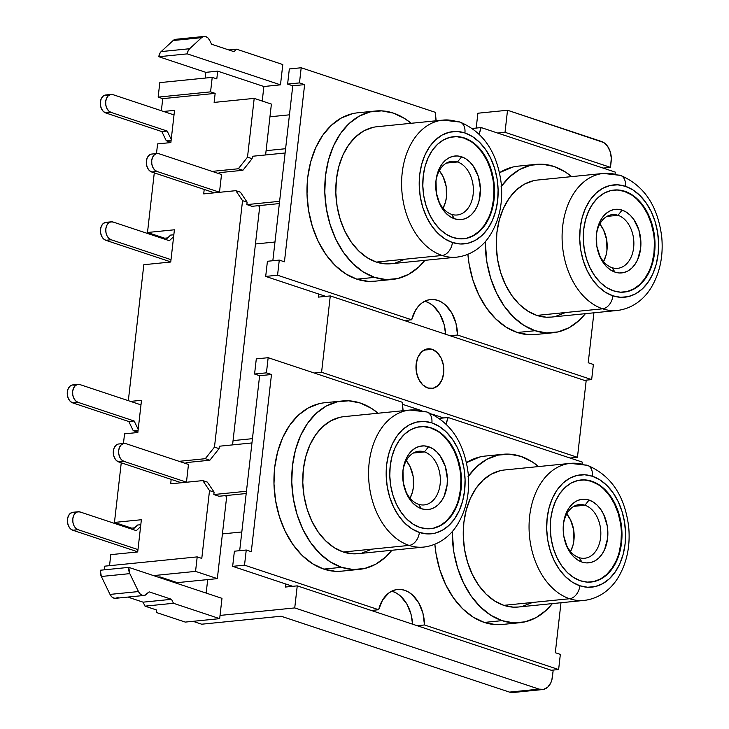 <?xml version="1.0" encoding="UTF-8"?>
<svg xmlns="http://www.w3.org/2000/svg" width="729" height="729" viewBox="0 0 729 729"><rect width="100%" height="100%" fill="white"/><g stroke="black" fill="none" stroke-linecap="round" stroke-linejoin="round"><path stroke-width="1.09" d="M432.106 349.319L423.904 350.139L432.106 349.319L426.675 349.045L421.736 351.752L418.036 357.028L416.15 364.081L416.359 371.826L418.619 379.08L422.61 384.757L427.704 387.974A19.911 13.86 -95.7 0 1 415.977 367.033A19.911 13.86 -95.7 0 1 427.923 348.836A19.911 13.86 -95.7 0 1 432.106 349.319A19.911 13.86 -95.7 0 1 443.833 370.259A19.911 13.86 -95.7 0 1 431.896 388.466A19.911 13.86 -95.7 0 1 427.704 387.974L433.135 388.256L438.074 385.55L441.774 380.274L443.66 373.221L443.46 365.475L441.191 358.212L437.209 352.544L432.106 349.319M177.448 39.512L175.179 39.393L173.128 40.523L201.578 37.662A8.301 5.777 -95.7 0 1 204.156 36.45A8.301 5.777 -95.7 0 1 205.906 36.65A8.301 5.777 -95.7 0 1 209.688 40.359L208.029 37.99L205.906 36.65L203.637 36.532L201.578 37.662L189.613 48.734L161.155 51.586L159.615 53.791L158.831 56.725L205.824 72.344L217.689 71.15L216.805 78.887L217.689 71.15L263.88 86.505L262.23 101.049L263.88 86.505L280.483 84.837L282.797 64.544L236.597 49.189L282.797 64.544L280.483 84.837L263.88 86.505L217.689 71.15L205.824 72.344L205.177 78.067L205.824 72.344L158.831 56.725L187.289 53.873L280.483 84.837L187.289 53.873A8.301 5.777 -95.7 0 1 189.613 48.734L161.155 51.586L173.128 40.523L161.155 51.586A8.301 5.777 84.3 0 0 158.831 56.725L187.289 53.873L188.073 50.93L189.613 48.734L201.578 37.662L173.128 40.523A8.301 5.777 84.3 0 1 175.698 39.302L204.156 36.45M518.519 607.002L513.234 607.148L503.803 605.343L569.613 598.737L503.803 605.343A68.863 47.923 84.3 0 0 518.292 607.02L584.102 600.414A68.863 47.923 -95.7 0 1 569.613 598.737A68.863 47.923 -95.7 0 1 529.054 526.32A68.863 47.923 -95.7 0 1 570.351 463.371A68.863 47.923 -95.7 0 1 584.849 465.047A12.448 8.529 108.4 0 1 587.519 465.366A12.448 8.529 108.4 0 1 592.358 476.237A56.425 39.266 -95.7 0 1 625.099 543.952A56.425 39.266 -95.7 0 1 579.883 585.77A12.448 8.529 108.4 0 1 569.613 598.737A68.863 47.923 84.3 0 0 589.433 599.438M358.03 553.666L352.745 553.812L343.313 552.017L409.124 545.41L343.313 552.017A68.863 47.923 84.3 0 0 357.802 553.694L423.613 547.087A68.863 47.923 -95.7 0 1 409.124 545.41A68.863 47.923 -95.7 0 1 368.564 472.984A68.863 47.923 -95.7 0 1 409.862 410.044A68.863 47.923 -95.7 0 1 424.36 411.721A12.448 8.529 108.4 0 1 427.03 412.031A12.448 8.529 108.4 0 1 431.869 422.902A56.425 39.266 -95.7 0 1 464.61 490.626A56.425 39.266 -95.7 0 1 419.394 532.434A12.448 8.529 108.4 0 1 409.124 545.41A68.863 47.923 84.3 0 0 428.944 546.112M551.552 317.06L546.267 317.206L536.836 315.411L602.646 308.804L536.836 315.411A68.863 47.923 84.3 0 0 551.334 317.088L617.135 310.481A68.863 47.923 -95.7 0 1 602.646 308.804A68.863 47.923 -95.7 0 1 562.086 236.387A68.863 47.923 -95.7 0 1 603.384 173.438A68.863 47.923 -95.7 0 1 617.882 175.115A12.448 8.529 108.4 0 1 620.552 175.425A12.448 8.529 108.4 0 1 625.4 186.305A56.425 39.266 -95.7 0 1 658.132 254.02A56.425 39.266 -95.7 0 1 612.916 295.828A12.448 8.529 108.4 0 1 602.646 308.804A68.863 47.923 84.3 0 0 622.466 309.506M391.063 263.734L385.778 263.88L376.346 262.076L442.157 255.478L376.346 262.076A68.863 47.923 84.3 0 0 390.844 263.752L456.646 257.155A68.863 47.923 -95.7 0 1 442.157 255.478A68.863 47.923 -95.7 0 1 401.597 183.052A68.863 47.923 -95.7 0 1 442.895 120.103A68.863 47.923 -95.7 0 1 457.393 121.779A12.448 8.529 108.4 0 1 460.063 122.098A12.448 8.529 108.4 0 1 464.911 132.97A56.425 39.266 -95.7 0 1 497.643 200.685A56.425 39.266 -95.7 0 1 452.427 242.502A12.448 8.529 108.4 0 1 442.157 255.478A68.863 47.923 84.3 0 0 461.976 256.18M584.959 505.243A26.964 18.763 84.3 0 0 563.262 526.019A26.964 18.763 -95.7 0 1 579.282 504.586A26.964 18.763 -95.7 0 1 584.959 505.243L573.851 506.354L584.959 505.243A26.964 18.763 -95.7 0 1 600.842 533.601A26.964 18.763 -95.7 0 1 584.667 558.25A26.964 18.763 -95.7 0 1 578.99 557.594L581.997 562.068A31.948 22.234 -95.7 0 1 564.884 541.055A31.948 22.234 -95.7 0 1 563.307 525.372A31.948 22.234 -95.7 0 1 589.059 500.058L584.959 505.243L589.059 500.058L593.297 502.081L597.242 505.224L600.723 509.352L603.63 514.319L607.266 525.974L607.594 538.394L604.569 549.702L601.917 554.386L598.637 558.168L594.855 560.92L590.709 562.515L586.371 562.906L581.997 562.068L577.76 560.045L573.823 556.901L570.333 552.773L567.426 547.798L563.79 536.152L563.462 523.732L564.574 517.818L566.497 512.423L569.149 507.739L572.42 503.949L576.211 501.206L580.348 499.611L584.685 499.219L589.059 500.058A31.948 22.234 -95.7 0 1 607.594 538.394A31.948 22.234 -95.7 0 1 581.997 562.068L578.99 557.594A26.964 18.763 -95.7 0 1 564.711 540.426A26.964 18.763 84.3 0 0 578.99 557.594A26.964 18.763 84.3 0 0 600.605 537.61A26.964 18.763 84.3 0 0 584.959 505.243M402.772 472.693A26.964 18.763 -95.7 0 1 418.792 451.26A26.964 18.763 -95.7 0 1 424.469 451.916A26.964 18.763 -95.7 0 1 440.352 480.274A26.964 18.763 -95.7 0 1 424.178 504.924A26.964 18.763 -95.7 0 1 418.501 504.258A26.964 18.763 -95.7 0 1 404.221 487.09A26.964 18.763 84.3 0 0 418.501 504.258L421.508 508.742A31.948 22.234 -95.7 0 1 404.395 487.728A31.948 22.234 -95.7 0 1 402.818 472.037A31.948 22.234 -95.7 0 1 428.57 446.722L424.469 451.916A26.964 18.763 84.3 0 0 402.772 472.684M596.295 236.087A26.964 18.763 -95.7 0 1 612.314 214.654A26.964 18.763 -95.7 0 1 617.992 215.31A26.964 18.763 -95.7 0 1 633.875 243.668A26.964 18.763 -95.7 0 1 617.7 268.318A26.964 18.763 -95.7 0 1 612.023 267.661A26.964 18.763 -95.7 0 1 597.744 250.484A26.964 18.763 84.3 0 0 612.023 267.661L615.03 272.136A31.948 22.234 -95.7 0 1 597.917 251.122A31.948 22.234 -95.7 0 1 596.34 235.431A31.948 22.234 -95.7 0 1 622.092 210.116L617.992 215.31A26.964 18.763 84.3 0 0 596.295 236.078M457.502 161.975A26.964 18.763 84.3 0 0 435.805 182.751A26.964 18.763 -95.7 0 1 451.825 161.319A26.964 18.763 -95.7 0 1 457.502 161.975L446.394 163.096L457.502 161.975A26.964 18.763 -95.7 0 1 473.385 190.333A26.964 18.763 -95.7 0 1 457.211 214.982A26.964 18.763 -95.7 0 1 451.533 214.326L454.541 218.8A31.948 22.234 -95.7 0 1 437.427 197.787A31.948 22.234 -95.7 0 1 435.851 182.104A31.948 22.234 -95.7 0 1 461.603 156.79L457.502 161.975L461.603 156.79L465.84 158.813L469.786 161.956L473.276 166.084L478.388 176.664L480.411 188.939L479.026 201.04L477.112 206.435L474.461 211.118L471.18 214.909L467.398 217.652L463.252 219.247L458.915 219.639L454.541 218.8L450.303 216.777L446.367 213.633L442.877 209.505L439.97 204.539L436.334 192.884L436.006 180.464L437.118 174.55L439.04 169.155L441.692 164.472L444.972 160.681L448.754 157.938L452.891 156.343L457.238 155.951L461.603 156.79A31.948 22.234 -95.7 0 1 480.138 195.126A31.948 22.234 -95.7 0 1 454.541 218.8L451.533 214.326A26.964 18.763 -95.7 0 1 437.254 197.158A26.964 18.763 84.3 0 0 451.533 214.326A26.964 18.763 84.3 0 0 473.148 194.342A26.964 18.763 84.3 0 0 457.502 161.975M430.429 528.725A51.276 35.685 84.3 0 0 460.91 481.687A51.276 35.685 84.3 0 0 430.711 427.959L431.304 427.896A51.276 35.685 -95.7 0 1 461.503 481.823A51.276 35.685 -95.7 0 1 430.757 528.689A51.276 35.685 -95.7 0 1 419.959 527.441L426.984 528.78L433.946 528.161L440.598 525.591L446.667 521.189L451.934 515.111L456.19 507.594L459.27 498.928L461.056 489.441L461.484 479.509L460.528 469.503L458.24 459.808L454.686 450.804L450.03 442.831L444.426 436.188L438.102 431.149L431.304 427.896L424.287 426.556L417.316 427.185L410.673 429.746L404.595 434.156L399.328 440.234L395.082 447.752L392.002 456.418L390.206 465.904L389.787 475.837L390.735 485.842L393.031 495.538L396.576 504.541L401.242 512.514L406.837 519.148L413.161 524.187L419.959 527.441A51.276 35.685 -95.7 0 1 389.76 473.522A51.276 35.685 -95.7 0 1 420.515 426.647A51.276 35.685 -95.7 0 1 431.304 427.896L430.711 427.959A51.276 35.685 84.3 0 0 420.196 426.684M590.918 582.052A51.276 35.685 84.3 0 0 621.4 535.022A51.276 35.685 84.3 0 0 591.201 481.286L591.793 481.231A51.276 35.685 -95.7 0 1 621.992 535.15A51.276 35.685 -95.7 0 1 591.246 582.024A51.276 35.685 -95.7 0 1 580.448 580.776L587.474 582.116L594.436 581.487L601.088 578.926L607.157 574.516L612.424 568.438L616.679 560.92L619.759 552.254L621.545 542.777L621.974 532.835L621.017 522.83L618.73 513.134L615.176 504.131L610.519 496.157L604.915 489.524L598.591 484.484L591.793 481.231L584.776 479.892L577.805 480.511L571.162 483.081L565.084 487.482L559.817 493.56L555.571 501.078L552.491 509.744L550.696 519.23L550.277 529.172L551.224 539.178L553.521 548.864L557.065 557.876L561.731 565.85L567.326 572.484L573.65 577.523L580.448 580.776A51.276 35.685 -95.7 0 1 550.249 526.848A51.276 35.685 -95.7 0 1 581.004 479.983A51.276 35.685 -95.7 0 1 591.793 481.231L591.201 481.286A51.276 35.685 84.3 0 0 580.685 480.019M463.462 238.784A51.276 35.685 84.3 0 0 493.943 191.754A51.276 35.685 84.3 0 0 463.744 138.027L464.337 137.963A51.276 35.685 -95.7 0 1 494.535 191.891A51.276 35.685 -95.7 0 1 463.79 238.757A51.276 35.685 -95.7 0 1 453.001 237.508L460.017 238.848L466.979 238.228L473.631 235.658L479.7 231.257L484.967 225.179L489.223 217.661L492.303 208.986L494.089 199.509L494.517 189.567L493.56 179.562L491.273 169.866L487.728 160.863L483.063 152.89L477.459 146.256L471.144 141.216L464.337 137.963L457.32 136.624L450.349 137.243L443.706 139.813L437.628 144.214L432.361 150.292L428.114 157.81L425.034 166.476L423.248 175.962L422.82 185.904L423.768 195.91L426.064 205.596L429.609 214.608L434.274 222.582L439.869 229.216L446.194 234.255L453.001 237.508A51.276 35.685 -95.7 0 1 422.793 183.58A51.276 35.685 -95.7 0 1 453.547 136.715A51.276 35.685 -95.7 0 1 464.337 137.963L463.744 138.027A51.276 35.685 84.3 0 0 453.228 136.751M623.951 292.119A51.276 35.685 84.3 0 0 654.432 245.081A51.276 35.685 84.3 0 0 624.234 191.353L624.826 191.29A51.276 35.685 -95.7 0 1 655.025 245.217A51.276 35.685 -95.7 0 1 624.279 292.083A51.276 35.685 -95.7 0 1 613.49 290.835L620.507 292.183L627.469 291.554L634.121 288.994L640.19 284.583L645.457 278.505L649.712 270.988L652.792 262.322L654.578 252.835L655.006 242.903L654.05 232.897L651.762 223.202L648.218 214.198L643.552 206.225L637.948 199.591L631.633 194.543L624.826 191.29L617.809 189.95L610.838 190.579L604.195 193.139L598.117 197.55L592.85 203.628L588.604 211.146L585.524 219.812L583.738 229.298L583.309 239.23L584.257 249.236L586.553 258.932L590.098 267.935L594.764 275.908L600.359 282.542L606.683 287.591L613.49 290.835A51.276 35.685 -95.7 0 1 583.282 236.916A51.276 35.685 -95.7 0 1 614.037 190.041A51.276 35.685 -95.7 0 1 624.826 191.29L624.234 191.353A51.276 35.685 84.3 0 0 613.718 190.078M341.874 571.135L335.367 571.308L323.785 569.103A84.628 58.894 84.3 0 0 341.591 571.162L359.379 569.376A84.628 58.894 -95.7 0 1 341.573 567.317L323.785 569.103L312.559 563.736L302.125 555.416L292.885 544.463L285.185 531.304L279.335 516.442L275.553 500.44L273.976 483.919L274.678 467.526L277.631 451.871L282.715 437.564L289.732 425.162L298.425 415.129L308.449 407.857L319.42 403.62M360.29 403.019A84.628 58.894 -95.7 0 1 378.114 413.225L371.517 408.386L360.29 403.019L348.708 400.804L337.208 401.834L326.237 406.071L316.213 413.343L307.52 423.376L300.503 435.778L295.418 450.085L292.466 465.74L291.764 482.142L293.331 498.654L297.122 514.656L302.972 529.518L310.672 542.677L319.913 553.63L330.346 561.95L341.573 567.317A84.628 58.894 -95.7 0 1 291.728 478.315A84.628 58.894 -95.7 0 1 342.484 400.959A84.628 58.894 -95.7 0 1 360.29 403.019M342.484 400.959L324.697 402.745A84.628 58.894 84.3 0 0 273.94 480.101A84.628 58.894 84.3 0 0 323.785 569.103L341.573 567.317L353.155 569.531L364.655 568.492L375.626 564.264L385.65 556.992L391.874 550.277A84.628 58.894 -95.7 0 1 359.379 569.376M502.363 624.461L495.857 624.644L484.275 622.429A84.628 58.894 84.3 0 0 502.081 624.489L519.868 622.712A84.628 58.894 -95.7 0 1 502.062 620.643L484.275 622.429L473.048 617.062L462.614 608.742L453.374 597.789L445.674 584.631L439.824 569.768L436.042 553.767L434.858 544.271A84.628 58.894 84.3 0 0 484.275 622.429L502.062 620.643A84.628 58.894 -95.7 0 1 452.217 531.587L453.821 551.99L457.612 567.982L463.462 582.845L471.162 596.012L480.402 606.956L490.836 615.276L502.062 620.643L513.644 622.858L525.144 621.828L536.116 617.6L546.139 610.319L552.363 603.603A84.628 58.894 -95.7 0 1 519.868 622.712M468.428 476.119A84.628 58.894 -95.7 0 1 502.974 454.285A84.628 58.894 -95.7 0 1 520.779 456.345A84.628 58.894 -95.7 0 1 538.603 466.56L532.006 461.721L520.779 456.345L509.197 454.14L497.697 455.169L486.726 459.398L476.702 466.669L468.009 476.702M374.906 281.194L368.409 281.376L356.818 279.161A84.628 58.894 84.3 0 0 374.624 281.221L392.412 279.444A84.628 58.894 -95.7 0 1 374.606 277.375L356.818 279.161L345.592 273.794L335.158 265.474L325.918 254.53L318.218 241.363L312.367 226.5L308.586 210.508L307.009 193.987L307.711 177.584L310.663 161.938L315.748 147.632L322.765 135.22L331.458 125.188L341.482 117.916L352.453 113.688M393.323 113.086A84.628 58.894 -95.7 0 1 411.156 123.292L404.549 118.453L393.323 113.086L381.741 110.872L370.241 111.901L359.269 116.13L349.246 123.401L340.552 133.434L333.536 145.846L328.451 160.152L325.498 175.807L324.797 192.201L326.373 208.722L330.155 224.714L336.005 239.586L343.705 252.744L352.945 263.688L363.379 272.008L374.606 277.375A84.628 58.894 -95.7 0 1 324.76 188.383A84.628 58.894 -95.7 0 1 375.517 111.018A84.628 58.894 -95.7 0 1 393.323 113.086M375.517 111.018L357.729 112.804A84.628 58.894 84.3 0 0 306.973 190.16A84.628 58.894 84.3 0 0 356.818 279.161L374.606 277.375L386.188 279.59L397.688 278.56L408.668 274.332L418.683 267.06L424.907 260.335A84.628 58.894 -95.7 0 1 392.412 279.444M535.396 334.529L528.899 334.711L517.308 332.497A84.628 58.894 84.3 0 0 535.113 334.556L552.901 332.77A84.628 58.894 -95.7 0 1 535.095 330.711L517.308 332.497L506.081 327.13L495.647 318.81L486.407 307.857L478.707 294.698L472.857 279.836L469.075 263.834L467.89 254.339A84.628 58.894 84.3 0 0 517.308 332.497L535.095 330.711A84.628 58.894 -95.7 0 1 485.25 241.654L486.863 262.048L490.644 278.05L496.495 292.912L504.195 306.071L513.435 317.024L523.869 325.344L535.095 330.711L546.677 332.925L558.177 331.895L569.158 327.658L579.172 320.386L585.396 313.67A84.628 58.894 -95.7 0 1 552.901 332.77M501.461 186.187A84.628 58.894 -95.7 0 1 536.006 164.353A84.628 58.894 -95.7 0 1 553.812 166.412A84.628 58.894 -95.7 0 1 571.645 176.618L565.039 171.78L553.812 166.412L542.23 164.198L530.73 165.228L519.759 169.465L509.735 176.737L501.042 186.77M448.135 417.507A33.698 23.446 -95.7 0 1 445.948 423.859L448.135 417.507L582.261 462.077L448.135 417.507L439.387 418.382L448.135 417.507M481.167 127.566A33.698 23.446 -95.7 0 1 478.989 133.926L481.167 127.566L615.294 172.135L481.167 127.566L472.419 128.441L481.167 127.566M617.992 215.31L606.883 216.422L617.992 215.31L622.092 210.116L626.329 212.148L630.275 215.283L633.765 219.42L638.877 230L640.9 242.265L640.627 248.461L637.602 259.77L634.95 264.454L631.669 268.236L627.888 270.978L623.742 272.582L619.404 272.965L615.03 272.136L610.793 270.104L606.856 266.969L603.366 262.832L600.459 257.866L596.823 246.22L596.495 233.79L597.607 227.885L599.53 222.482L602.181 217.798L605.462 214.016L609.244 211.273L613.381 209.67L617.727 209.287L622.092 210.116A31.948 22.234 -95.7 0 1 640.627 248.461A31.948 22.234 -95.7 0 1 615.03 272.136L612.023 267.661A26.964 18.763 84.3 0 0 633.638 247.669A26.964 18.763 84.3 0 0 617.992 215.31M424.469 451.916L413.361 453.028L424.469 451.916L428.57 446.722L432.807 448.754L436.753 451.889L440.234 456.026L445.355 466.606L447.369 478.871L447.105 485.067L444.079 496.376L441.428 501.051L438.147 504.842L434.366 507.584L430.219 509.188L425.882 509.571L421.508 508.742L417.27 506.71L413.334 503.575L409.844 499.438L406.937 494.472L403.301 482.826L402.973 470.396L404.085 464.491L406.007 459.088L408.659 454.404L411.931 450.622L415.721 447.879L419.858 446.276L424.196 445.893L428.57 446.722A31.948 22.234 -95.7 0 1 447.105 485.067A31.948 22.234 -95.7 0 1 421.508 508.742L418.501 504.258A26.964 18.763 84.3 0 0 440.116 484.275A26.964 18.763 84.3 0 0 424.469 451.916M109.532 565.686L110.79 554.641L137.708 551.944L141.371 519.731L114.462 522.429L121.251 462.797L114.462 522.429L131.657 528.142L134.555 527.851L131.657 528.142L114.462 522.429L141.371 519.731L137.708 551.944L110.79 554.641L109.532 565.686M123.447 443.524L124.55 433.837L137.836 432.507L141.499 400.294L130.518 401.397L141.499 400.294L137.836 432.507L124.55 433.837L123.447 443.524M128.331 400.668L143.823 264.709L170.741 262.012L174.404 229.79L147.495 232.496L154.284 172.864L147.495 232.496L164.69 238.21L167.588 237.918L164.69 238.21L147.495 232.496L174.404 229.79L170.741 262.012L143.823 264.709L128.331 400.668M156.48 153.582L157.582 143.905L170.868 142.574L174.541 110.352L163.551 111.455L174.541 110.352L170.868 142.574L157.582 143.905L156.48 153.582M161.364 110.735L162.74 98.643L215.155 93.385L214.126 102.406L254.202 98.379L247.505 157.172L238.328 168.763L212.139 171.388L238.328 168.763L242.912 170.285L252.088 158.694L252.362 156.279L285.112 152.999L252.362 156.279L252.088 158.694L247.505 157.172L238.328 168.763L242.912 170.285L252.088 158.694L247.505 157.172L254.202 98.379L271.398 104.092L265.602 154.949L271.398 104.092L254.202 98.379L214.126 102.406L215.155 93.385L210.572 91.854L212.221 77.365L216.805 78.887L212.221 77.365L159.806 82.623L212.221 77.365L210.572 91.854L158.157 97.121L210.572 91.854L215.155 93.385L162.74 98.643L161.364 110.735M204.211 189.449L203.701 193.896L235.832 190.67L242.547 200.666L214.472 447.105L205.296 458.696L179.106 461.329L205.296 458.696L209.879 460.218L219.055 448.636L219.329 446.221L251.961 442.94L219.329 446.221L219.055 448.636L214.472 447.105L205.296 458.696L209.879 460.218L219.055 448.636L214.472 447.105L242.547 200.666L247.131 202.188L240.424 192.192L235.832 190.67L242.547 200.666L247.131 202.188L240.424 192.192L235.832 190.67L203.701 193.896L204.211 189.449M171.169 479.39L170.668 483.828L202.799 480.602L209.515 490.599L201.787 558.414L197.204 556.892L195.554 571.381L217.333 578.626L177.256 582.644L217.333 578.626L226.71 496.312L217.333 578.626L195.554 571.381L153.527 575.6L195.554 571.381L197.204 556.892L104.712 566.169L104.302 569.832L104.712 566.169L197.204 556.892L201.787 558.414L209.515 490.599L214.098 492.121L207.382 482.124L202.799 480.602L209.515 490.599L214.098 492.121L207.382 482.124L202.799 480.602L170.668 483.828L171.169 479.39M160.061 576.931L159.97 577.742L160.061 576.931L177.256 582.644L160.061 576.931L158.111 577.122L160.061 576.931M476.201 128.067L477.887 113.223L507.53 110.252L603.73 142.538L607.594 146.319L610.246 151.814L611.303 158.184L610.483 167.36L505.015 132.313L507.53 110.252L601.534 141.49A16.594 11.546 -95.7 0 1 611.166 161.401L610.483 167.36L603.138 168.098L610.483 167.36L505.015 132.313L507.53 110.252L477.887 113.223L476.201 128.067M516.168 691.52L514.018 692.35M513.043 692.514L509.489 692.113L281.139 616.233L509.489 692.113L539.132 689.142L294.735 607.922L297.25 585.861L285.394 587.045L285.741 583.993L292.73 586.316L232.66 566.351L285.741 583.993L285.394 587.045L297.25 585.861L553.111 670.88L551.853 679.911L550.86 682.718L547.78 687.119L543.661 689.37L539.132 689.142L294.735 607.922L220.03 615.422L294.735 607.922L297.25 585.861L553.111 670.88L552.436 676.84A16.594 11.546 -95.7 0 1 542.631 689.543A16.594 11.546 -95.7 0 1 539.132 689.142L509.489 692.113A16.594 11.546 84.3 0 0 512.988 692.523L542.631 689.543M183.781 482.516L186.46 482.161L188.474 464.437L186.46 482.161L123.985 461.393L121.643 459.917L119.82 457.32L118.781 453.994L118.69 450.44L119.556 447.214L121.251 444.79L123.511 443.551L125.999 443.679L188.474 464.437L125.999 443.679A9.131 6.351 -95.7 0 0 124.085 443.46L118.745 443.988A9.131 6.351 84.3 0 0 113.268 452.335A9.131 6.351 84.3 0 0 118.645 461.931L123.985 461.393L186.46 482.161L183.781 482.516M185.941 463.598L186.05 462.614L209.879 460.218L186.05 462.614L185.941 463.598M246.457 491.264L213.825 494.535L214.098 492.121L213.825 494.535L218.982 496.258L213.825 494.535L246.457 491.264M151.213 154.147L148.944 155.395L147.249 157.81L146.383 161.045L146.483 164.59L147.522 167.916L149.345 170.522L151.678 171.998L214.153 192.757A7.463 1.595 6.5 0 0 214.362 192.821L151.678 171.998L157.017 171.461L219.493 192.219L216.823 192.492L219.493 192.219L221.516 174.504L219.493 192.219L157.017 171.461L154.685 169.985L152.853 167.388L151.814 164.052L151.723 160.508L152.589 157.273L154.284 154.858L156.544 153.619L159.031 153.746L221.516 174.504L159.031 153.746A9.131 6.351 -95.7 0 0 157.118 153.518L151.778 154.056A9.131 6.351 84.3 0 0 146.301 162.403A9.131 6.351 84.3 0 0 151.678 171.998L157.017 171.461A9.131 6.351 -95.7 0 1 151.641 161.865A9.131 6.351 -95.7 0 1 157.118 153.518M218.973 173.657L219.083 172.682L242.912 170.285L219.083 172.682L218.973 173.657M279.608 201.313L246.858 204.603L247.131 202.188L246.858 204.603L252.015 206.316L246.858 204.603L279.608 201.313M159.806 82.623L158.157 97.121L162.74 98.643L158.157 97.121L159.806 82.623M226.181 495.529L226.71 496.312L224.778 495.674L226.71 496.312L226.181 495.529M259.743 206.38L232.569 444.89L259.743 206.38L257.811 205.733L259.743 206.38L259.223 205.596L259.743 206.38M103.126 580.156L103.427 580.785L103.126 580.156M207.701 579.591L206.161 593.096L207.701 579.591M289.459 114.827L269.949 116.786L289.459 114.827M266.094 150.675L285.604 148.716L266.094 150.675M274.97 242.019L255.46 243.978L274.97 242.019M233.061 440.608L252.444 438.667L233.061 440.608M430.602 299.528A33.698 23.446 -95.7 0 0 411.675 319.794L404.34 320.532L411.675 319.794L277.558 275.225L279.28 260.089L267.425 261.274L265.693 276.419L267.425 261.274L279.28 260.089L284.438 261.802L304.622 84.619L292.766 85.803L287.609 84.09L289.331 68.954L301.195 67.761L289.331 68.954L287.609 84.09L299.464 82.906L287.609 84.09L292.766 85.803L272.837 260.727L292.766 85.803L304.622 84.619L299.464 82.906L301.195 67.761L435.313 112.33A33.698 23.446 -95.7 0 0 436.152 120.786L435.313 112.33L301.195 67.761L299.464 82.906L304.622 84.619L284.438 261.802L279.28 260.089L277.558 275.225L265.693 276.419L318.773 294.051L318.427 297.113L330.283 295.919L586.143 380.948L577.45 457.302L321.58 372.273L330.283 295.919L586.143 380.948L577.45 457.302L321.58 372.273L314.245 373.011L321.58 372.273L330.283 295.919L318.427 297.113L318.773 294.051L325.763 296.375L265.693 276.419L277.558 275.225L411.675 319.794L415.658 310.025L418.51 306.116L421.845 303.036L425.545 300.867L429.499 299.674L433.591 299.501L437.692 300.348L441.674 302.189L445.428 304.968L451.789 312.987L455.989 323.43L457.53 335.03L591.656 379.599L593.379 364.464L588.221 362.75L593.907 312.814L588.221 362.75L593.379 364.464L591.656 379.599L584.312 380.338L591.656 379.599L457.53 335.03L450.194 335.768L457.53 335.03A33.698 23.446 -95.7 0 0 430.602 299.528L430.529 299.537M221.981 598.345L220.03 615.422L221.981 598.345L128.778 567.381L221.981 598.345M241.818 531.97L222.427 533.91L241.818 531.97M410.026 498.199A26.964 18.763 84.3 0 0 406.263 460.655L410.081 466.633L413.152 476.465L413.434 486.954L412.496 491.938L410.026 498.199M570.515 551.534A26.964 18.763 84.3 0 0 566.752 513.981L570.57 519.968L573.641 529.801L573.923 540.289L572.985 545.274L570.515 551.534M443.059 208.266A26.964 18.763 84.3 0 0 439.295 170.714L443.123 176.7L446.194 186.533L446.467 197.021L445.528 202.006L443.059 208.266M603.548 261.593A26.964 18.763 84.3 0 0 599.785 224.049L603.612 230.027L606.683 239.859L606.956 250.348L606.018 255.341L603.548 261.593M397.56 589.46A33.698 23.446 -95.7 0 0 378.643 609.726L371.298 610.465L378.643 609.726L244.525 565.157L232.66 566.351L244.525 565.157L246.247 550.021L234.392 551.206L232.66 566.351L234.392 551.206L246.247 550.021L251.286 551.698L271.48 374.515L259.615 375.699L239.686 550.677L259.615 375.699L254.576 374.032L266.431 372.838L254.576 374.032L256.298 358.887L268.163 357.693L256.298 358.887L254.576 374.032L259.615 375.699L271.48 374.515L266.431 372.838L268.163 357.693L402.28 402.262A33.698 23.446 -95.7 0 0 403.119 410.719L402.28 402.262L268.163 357.693L266.431 372.838L271.48 374.515L251.286 551.698L246.247 550.021L244.525 565.157L378.643 609.726L382.616 599.958L388.812 592.969L392.503 590.8L396.458 589.615L400.549 589.433L404.659 590.28L408.641 592.121L412.395 594.91L418.756 602.919L422.957 613.362L424.497 624.972L558.624 669.541L560.346 654.396L555.307 652.719L560.993 602.737L555.307 652.719L560.346 654.396L558.624 669.541L551.279 670.27L558.624 669.541L424.497 624.972L417.152 625.701L424.497 624.972A33.698 23.446 -95.7 0 0 397.56 589.46L397.496 589.469M582.052 463.917L582.261 462.077L582.052 463.917M502.974 454.285L485.186 456.072A84.628 58.894 84.3 0 0 466.469 462.633L479.91 456.955M615.085 173.985L615.294 172.135L615.085 173.985M536.006 164.353L518.219 166.139A84.628 58.894 84.3 0 0 499.502 172.7L512.943 167.014M193.003 621.318L201.696 624.206L281.139 616.233L201.696 624.206L193.003 621.318M392.794 591.474L396.786 593.315L400.54 596.094L406.9 604.113L411.101 614.556L412.578 624.188A33.698 23.446 84.3 0 0 391.746 591.155M425.827 301.533L429.818 303.382L433.573 306.162L439.933 314.181L444.134 324.615L445.61 334.247A33.698 23.446 84.3 0 0 424.779 301.223M577.45 457.302L570.105 458.031L577.45 457.302M497.679 133.052L505.015 132.313L497.679 133.052M443.624 417.954L432.397 414.227L443.624 417.954M421.28 410.536L402.344 404.24L421.28 410.536M144.005 595.465L115.546 598.318A8.301 5.777 84.3 0 1 110.015 594.408L138.474 591.556L129.808 573.632L101.349 576.484L129.808 573.632L128.778 567.381L100.32 570.233A8.301 5.777 84.3 0 0 101.349 576.484L110.015 594.408L138.474 591.556L140.132 593.916L142.255 595.265L144.524 595.374L149.153 591.866L171.543 599.311L173.466 603.293L145.007 606.145L143.084 602.163L171.543 599.311L143.084 602.163L127.812 597.087L143.084 602.163L145.007 606.145L156.471 609.954L156.279 612.46L185.275 622.092L219.666 618.648L220.03 615.422L219.666 618.648L173.466 603.293L145.007 606.145L156.471 609.954L156.279 612.46L185.275 622.092L219.666 618.648L173.466 603.293L171.543 599.311L149.153 591.866L146.584 594.253A8.301 5.777 -95.7 0 1 144.005 595.465A8.301 5.777 -95.7 0 1 138.474 591.556L129.808 573.632A8.301 5.777 -95.7 0 1 128.778 567.381L100.32 570.233L101.349 576.484L110.015 594.408L111.674 596.778L113.797 598.117L116.066 598.236L118.125 597.106M617.135 310.481C633.765 308.531 645.384 297.623 651.562 286.971C660.018 272.455 663.417 255.833 661.75 237.107C657.85 205.933 644.081 185.357 620.425 175.379L603.384 173.438L537.583 180.036A68.863 47.923 84.3 0 0 496.276 242.985A68.863 47.923 84.3 0 0 536.836 315.411L527.705 311.037L519.212 304.266L511.694 295.363L505.434 284.647L500.668 272.555L497.588 259.533L496.312 246.101L496.877 232.751L499.283 220.012L503.42 208.376L509.134 198.279L516.205 190.114L524.361 184.2L533.282 180.756M564.556 312.923L555.626 316.368M456.646 257.155C473.276 255.196 484.894 244.288 491.073 233.644C499.529 219.119 502.928 202.498 501.26 183.772C497.36 152.598 483.591 132.022 459.935 122.053L442.895 120.103L377.093 126.709A68.863 47.923 84.3 0 0 335.787 189.658A68.863 47.923 84.3 0 0 376.346 262.076L367.216 257.711L358.723 250.94L351.205 242.028L344.945 231.321L340.179 219.229L337.099 206.207L335.823 192.766L336.388 179.425L338.794 166.686L342.931 155.049L348.644 144.953L355.706 136.788L363.871 130.865L372.792 127.42M404.066 259.597L395.136 263.041M584.102 600.414C600.732 598.463 612.351 587.556 618.529 576.903C626.986 562.387 630.385 545.766 628.708 527.04C624.817 495.866 611.048 475.29 587.392 465.321L570.351 463.371L504.541 469.977A68.863 47.923 84.3 0 0 463.243 532.926A68.863 47.923 84.3 0 0 503.803 605.343L494.672 600.978L486.179 594.208L478.661 585.296L472.392 574.589L467.635 562.487L464.555 549.475L463.279 536.034L463.844 522.693L466.25 509.954L470.387 498.308L476.092 488.211L483.163 480.056L491.319 474.132L500.249 470.688M531.514 602.865L522.593 606.309M423.613 547.087C440.243 545.137 451.862 534.229 458.04 523.577C466.496 509.052 469.895 492.43 468.218 473.713C464.327 442.539 450.558 421.963 426.902 411.985L409.862 410.044L344.052 416.642A68.863 47.923 84.3 0 0 302.754 479.591A68.863 47.923 84.3 0 0 343.313 552.017L334.183 547.643L325.69 540.872L318.172 531.96L311.903 521.253L307.146 509.161L304.066 496.139L302.79 482.707L303.355 469.358L305.761 456.618L309.898 444.982L315.602 434.885L322.674 426.72L330.829 420.806L339.76 417.362M371.025 549.529L362.103 552.974M598.062 174.413A68.863 47.923 84.3 0 0 562.141 240.251A68.863 47.923 84.3 0 0 602.646 308.804A12.448 8.529 -71.6 0 0 612.916 295.828A56.425 39.266 -95.7 0 1 580.184 228.113A56.425 39.266 -95.7 0 1 625.4 186.305L632.881 189.877L639.834 195.427L645.994 202.726L651.125 211.501L655.034 221.406L657.558 232.077L658.597 243.085L658.132 254.02L656.164 264.454L652.774 273.995L648.099 282.26L642.304 288.948L635.624 293.796L628.307 296.621L620.643 297.304L612.916 295.828L605.434 292.256L598.473 286.707L592.312 279.407L587.182 270.632L583.282 260.727L580.758 250.056L579.71 239.048L580.184 228.113L582.143 217.679L585.533 208.139L590.217 199.874L596.012 193.185L602.692 188.337L610.009 185.512L617.673 184.829L625.4 186.305A12.448 8.529 -71.6 0 0 620.552 175.425M437.573 121.078A68.863 47.923 84.3 0 0 401.652 186.925A68.863 47.923 84.3 0 0 442.157 255.478A12.448 8.529 -71.6 0 0 452.427 242.502A56.425 39.266 -95.7 0 1 419.694 174.787A56.425 39.266 -95.7 0 1 464.911 132.97L472.392 136.551L479.345 142.091L485.505 149.399L490.635 158.166L494.544 168.08L497.069 178.742L498.107 189.759L497.643 200.685L495.674 211.118L492.285 220.659L487.61 228.933L481.814 235.622L475.135 240.47L467.818 243.286L460.154 243.978L452.427 242.502L444.945 238.921L437.983 233.38L431.823 226.072L426.693 217.306L422.793 207.391L420.269 196.73L419.221 185.713L419.694 174.787L421.654 164.344L425.043 154.812L429.727 146.538L435.523 139.85L442.202 135.002L449.52 132.186L457.183 131.493L464.911 132.97A12.448 8.529 -71.6 0 0 460.063 122.098M565.03 464.346A68.863 47.923 84.3 0 0 529.108 530.193A68.863 47.923 84.3 0 0 569.613 598.737A12.448 8.529 -71.6 0 0 579.883 585.77A56.425 39.266 -95.7 0 1 547.151 518.055A56.425 39.266 -95.7 0 1 592.358 476.237L599.849 479.819L606.801 485.359L612.961 492.658L618.092 501.434L622.001 511.348L624.516 522.01L625.564 533.017L625.099 543.952L623.131 554.386L619.741 563.927L615.066 572.201L609.271 578.89L602.591 583.738L595.274 586.553L587.61 587.246L579.883 585.77L572.402 582.189L565.44 576.639L559.28 569.34L554.149 560.574L550.249 550.659L547.725 539.998L546.677 528.981L547.151 518.055L549.11 507.612L552.5 498.08L557.184 489.806L562.97 483.117L569.659 478.27L576.976 475.445L584.64 474.761L592.358 476.237A12.448 8.529 -71.6 0 0 587.519 465.366M404.54 411.019A68.863 47.923 84.3 0 0 368.619 476.857A68.863 47.923 84.3 0 0 409.124 545.41A12.448 8.529 -71.6 0 0 419.394 532.434A56.425 39.266 -95.7 0 1 386.662 464.719A56.425 39.266 -95.7 0 1 431.869 422.902L439.359 426.483L446.312 432.033L452.472 439.332L457.602 448.107L461.503 458.012L464.027 468.683L465.075 479.691L464.61 490.626L462.642 501.06L459.252 510.592L454.577 518.866L448.782 525.554L442.102 530.402L434.785 533.227L427.121 533.91L419.394 532.434L411.912 528.862L404.95 523.313L398.79 516.014L393.66 507.238L389.76 497.333L387.236 486.662L386.188 475.654L386.662 464.719L388.621 454.285L392.011 444.745L396.694 436.48L402.481 429.791L409.169 424.943L416.487 422.118L424.15 421.435L431.869 422.902A12.448 8.529 -71.6 0 0 427.03 412.031M626.876 291.618L633.528 289.048L639.597 284.647L644.864 278.569L649.12 271.051M652.2 262.376L653.986 252.899L654.414 242.957M653.457 232.952L651.17 223.265L647.625 214.253L642.96 206.28L637.356 199.646M631.041 194.607L624.234 191.353L617.217 190.014M466.387 238.283L473.039 235.722L479.108 231.312L484.375 225.234L488.63 217.716M491.711 209.05L493.497 199.564L493.925 189.631M492.968 179.626L490.681 169.93L487.136 160.927L482.47 152.953L476.866 146.319M470.542 141.271L463.744 138.027L456.728 136.678M593.843 581.551L600.496 578.99L606.564 574.58L611.831 568.502L616.087 560.984M619.167 552.318L620.953 542.832L621.381 532.899M620.425 522.893L618.128 513.198L614.583 504.195L609.927 496.221L604.323 489.578M597.999 484.539L591.201 481.286L584.184 479.946M433.354 528.215L440.006 525.655L446.075 521.244L451.342 515.166L455.598 507.657M458.678 498.982L460.464 489.505L460.892 479.564M459.935 469.558L457.639 459.862L454.094 450.859L449.438 442.886L443.833 436.252M437.509 431.213L430.711 427.959L423.695 426.62M228.87 49.964L236.597 49.189L233.936 51.65L211.556 44.214L209.688 40.359L211.556 44.214L233.936 51.65L236.597 49.189L228.87 49.964M174.012 114.936L113.022 94.67L110.526 94.542L108.266 95.781L106.571 98.196L105.705 101.431L105.796 104.976L106.835 108.311L108.667 110.908L110.999 112.384A9.131 6.351 -95.7 0 1 105.623 102.789A9.131 6.351 -95.7 0 1 111.1 94.442A9.131 6.351 -95.7 0 1 113.022 94.67L174.012 114.936M107.682 95.198L105.195 95.071L102.926 96.319L101.231 98.734L100.365 101.969L100.465 105.514L101.504 108.84L103.327 111.446L105.659 112.922L110.999 112.384L167.169 131.047L161.838 131.585L105.659 112.922L110.999 112.384L167.169 131.047L161.838 131.585L166.267 140.752L171.133 140.26L166.267 140.752L170.896 142.292L166.267 140.752L161.838 131.585L105.659 112.922A9.131 6.351 84.3 0 1 100.292 103.327A9.131 6.351 84.3 0 1 105.76 94.98L111.1 94.442M171.224 139.43L167.169 131.047L171.224 139.43M140.979 404.868L79.98 384.602L77.493 384.475L75.233 385.714L73.538 388.138L72.672 391.364L72.763 394.918L73.802 398.244L75.634 400.841L77.967 402.317A9.131 6.351 -95.7 0 1 72.59 392.721A9.131 6.351 -95.7 0 1 78.067 384.383A9.131 6.351 -95.7 0 1 79.98 384.602L140.979 404.868M74.65 385.14L72.162 385.012L69.893 386.252L68.198 388.675L67.332 391.901L67.423 395.455L68.471 398.781L70.294 401.378L72.627 402.855L77.967 402.317L134.136 420.988L128.805 421.526L72.627 402.855L77.967 402.317L134.136 420.988L128.805 421.526L133.234 430.684L138.1 430.192L133.234 430.684L137.863 432.224L133.234 430.684L128.805 421.526L72.627 402.855A9.131 6.351 84.3 0 1 67.25 393.259A9.131 6.351 84.3 0 1 72.727 384.912L78.067 384.383M138.191 429.372L134.136 420.988L138.191 429.372M111.236 221.816A9.131 6.351 -95.7 0 0 105.76 230.164A9.131 6.351 -95.7 0 0 111.136 239.759L105.805 240.297L170.75 261.875L105.805 240.297L111.136 239.759L171.005 259.652L111.136 239.759L108.803 238.283L106.981 235.686L105.942 232.351L105.842 228.806L106.707 225.571L108.402 223.156L110.671 221.917L113.159 222.044L169.328 240.707L173.62 236.743L169.328 240.707L113.159 222.044A9.131 6.351 -95.7 0 0 111.236 221.816L105.905 222.354A9.131 6.351 84.3 0 0 100.429 230.692A9.131 6.351 84.3 0 0 105.805 240.297L103.463 238.82L101.641 236.214L100.602 232.888L100.511 229.343L101.377 226.108L103.071 223.685L105.331 222.445M165.829 239.54L170.641 235.093L173.839 234.774L170.641 235.093L165.829 239.54M72.299 512.387L70.039 513.626L68.344 516.041L67.478 519.276L67.569 522.821L68.608 526.156L70.431 528.753L72.772 530.229L137.717 551.817L72.772 530.229L78.103 529.691L137.972 549.584L78.103 529.691L75.77 528.215L73.939 525.618L72.9 522.292L72.809 518.738L73.675 515.512L75.369 513.088L77.639 511.849L80.126 511.977L136.296 530.639L140.588 526.675L136.296 530.639L80.126 511.977A9.131 6.351 -95.7 0 0 78.203 511.758L72.864 512.287A9.131 6.351 84.3 0 0 67.396 520.634A9.131 6.351 84.3 0 0 72.772 530.229L78.103 529.691A9.131 6.351 -95.7 0 1 72.727 520.096A9.131 6.351 -95.7 0 1 78.203 511.758M140.806 524.707L137.608 525.026L140.806 524.707M132.796 529.482L137.608 525.026L132.796 529.482M252.015 206.316L279.353 203.573L252.015 206.316M218.982 496.258L246.192 493.524L218.982 496.258M118.18 444.089L115.911 445.328L114.216 447.752L113.35 450.978L113.442 454.531L114.48 457.858L116.312 460.455L118.645 461.931L181.12 482.689A7.463 1.595 6.5 0 0 181.33 482.762L118.645 461.931L123.985 461.393A9.131 6.351 -95.7 0 1 118.608 451.798A9.131 6.351 -95.7 0 1 124.085 443.46M419.922 426.711L420.515 426.647M580.412 480.037L581.004 479.983M452.955 136.77L453.547 136.715M613.444 190.105L614.037 190.041M623.687 292.147L624.279 292.083M463.197 238.82L463.79 238.757M590.645 582.079L591.246 582.024M430.156 528.753L430.757 528.689"/></g></svg>
